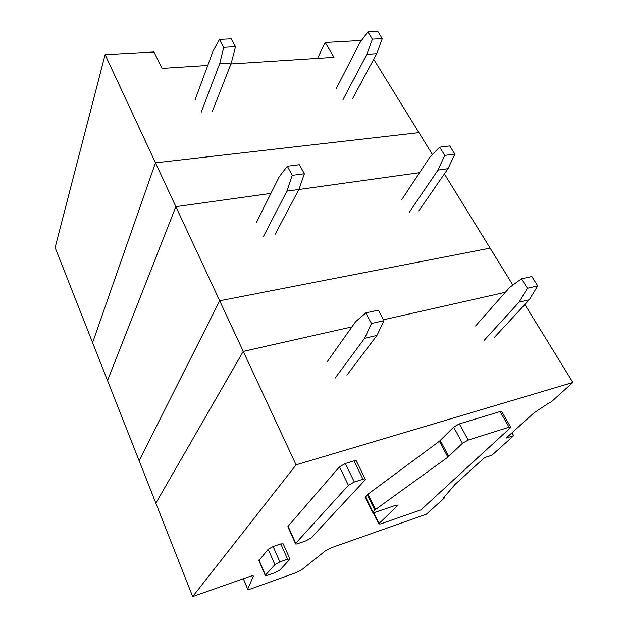 <?xml version="1.0" encoding="UTF-8"?>
<svg xmlns="http://www.w3.org/2000/svg" width="628" height="628" viewBox="0 0 628 628"><rect width="100%" height="100%" fill="white"/><g stroke="black" fill="none" stroke-linecap="round" stroke-linejoin="round"><path stroke-width="0.94" d="M373.723 59.26L418.939 132.641L155.469 162.817L418.939 132.641L432.417 154.512M207.75 65.445L162.055 68.389L153.939 51.959L105.119 54.667L55.123 247.542L92.599 342.66L155.469 162.817L219.69 300.773L490.107 248.139L219.69 300.773L296.063 464.838L192.67 596.6L249.787 576.465C252.268 575.64 253.453 575.57 253.367 576.269L247.683 589.056L243.35 578.733M105.119 54.667L155.469 162.817L92.599 342.66L139.126 460.732L219.69 300.773L139.126 460.732L192.67 596.6M361.547 40.443L325.186 42.461L334.01 57.305L230.939 63.954M317.572 58.365L325.186 42.461M444.389 173.94L512.864 285.057M419.606 172.676L298.928 189.491L419.606 172.676M270.935 193.4L175.871 206.651L270.935 193.4M107.537 380.56L175.871 206.651L107.537 380.56M365.072 480.012L311.08 537.968L305.883 540.857L297.939 543.589C296.165 544.162 295.333 544.17 295.45 543.613L348.407 485.334L354.333 481.982L362.992 479.235C364.805 478.693 365.629 478.764 365.465 479.454L365.072 480.012M247.683 589.056L247.66 589.103C247.589 589.731 248.727 589.645 251.09 588.836L296.016 572.681L301.974 569.557L325.28 550.921L331.435 547.687L426.318 514.238L444.546 497.847L443.14 498.334L455.041 484.392L484.573 457.639L491.975 455.206L513.665 435.691L506.121 438.116L534.114 412.753L549.272 402.76L550.819 402.281L572.877 382.452L296.063 464.838M365.198 478.921L356.437 461.188C356.578 460.465 355.746 460.363 353.941 460.881L345.314 463.519L339.45 466.855L288.087 526.272L288.017 527.057M365.92 497.58L365.119 497.172L368.016 494.165L439.412 441.233L447.945 457.113L462.475 443.274L468.229 440.055L509.065 427.213L510.823 427.417L420.988 509.858L380.756 523.885L378.77 523.925L379.124 523.462L397.932 505.234L395.93 505.218L374.712 512.44L372.592 512.417L375.544 509.481L447.945 457.113M510.572 426.969L501.882 411.835L500.092 411.568L459.327 423.9L453.628 427.119L439.412 441.233M258.893 560.592L268.203 549.272L273.125 546.517L280.81 543.903L283.236 543.879L289.846 558.787M444.169 497.133L444.546 497.847M512.001 432.786L513.665 435.691M524.859 304.525L572.877 382.452M505.383 292.287L383.488 319.77L505.383 292.287M351.939 326.882L243.256 351.39L155.854 503.161L243.256 351.39L351.939 326.882M275.229 572.563L267.685 575.24L265.244 575.374L274.907 564.658L279.868 561.895L287.577 559.195L289.987 559.108L280.041 569.894L275.229 572.563M195.01 100.033L213.025 51.127L219.478 39.399L223.717 47.32L219.674 63.718L201.196 112.318M212.374 111.321L231.316 62.973L235.492 46.676L231.23 38.81L219.478 39.399M235.492 46.676L223.717 47.32M231.316 62.973L219.674 63.718M336.412 88.312L359.813 42.79L367.859 31.902L372.365 39.14L366.878 54.306L343.006 99.585M352.528 98.729L376.721 53.67L382.287 38.591L377.773 31.4L367.859 31.902M382.287 38.591L372.365 39.14M376.721 53.67L366.878 54.306M256.522 222.202L279.295 176.688L287.334 166.232L292.208 175.345L286.925 191.148L263.579 236.214M275.103 234.33L298.936 189.468L304.36 173.752L299.462 164.709L287.334 166.232M304.36 173.752L292.208 175.345M298.936 189.468L286.925 191.148M401.677 199.775L429.96 157.016L439.624 147.172L444.75 155.399L437.983 170.086L409.118 212.492M418.829 210.906L448.015 168.689L454.868 154.08L449.734 145.908L439.624 147.172M454.868 154.08L444.75 155.399M448.015 168.689L437.983 170.086M326.952 362.066L355.738 321.536L365.802 312.901L371.478 323.499L364.593 338.311L335.069 378.189M346.931 375.183L376.957 335.415L383.975 320.673L378.284 310.169L365.802 312.901M383.975 320.673L371.478 323.499M376.957 335.415L364.593 338.311M475.569 325.979L509.889 287.184L521.562 278.793L527.442 288.236L519.081 302.154L484.031 340.439M493.906 337.935L529.271 299.768L537.717 285.913L531.83 276.548L521.562 278.793M537.717 285.913L527.442 288.236M529.271 299.768L519.081 302.154M353.941 460.881L362.992 479.235M253.343 576.323L253.139 575.837M288.087 526.272L295.702 543.236M339.45 466.855L348.407 485.334M345.314 463.519L354.333 481.982M373.841 512.691L379.124 523.462M397.108 504.904L397.532 505.752M365.472 496.67L372.954 511.93M367.27 494.801L374.79 510.101M368.016 494.165L375.544 509.481M440.275 440.503L448.824 456.399M453.628 427.119L462.475 443.274M459.327 423.9L468.229 440.055M500.092 411.568L509.065 427.213M258.956 559.964L265.448 575.075M268.203 549.272L274.907 564.658M273.125 546.517L279.868 561.895M280.81 543.903L287.577 559.195M253.367 576.269L253.194 575.86M247.66 589.103L243.319 578.749M287.836 526.657L295.45 543.613M373.315 512.793L378.77 523.925M365.119 497.172L372.592 512.417M258.76 560.278L265.244 575.374"/></g></svg>
